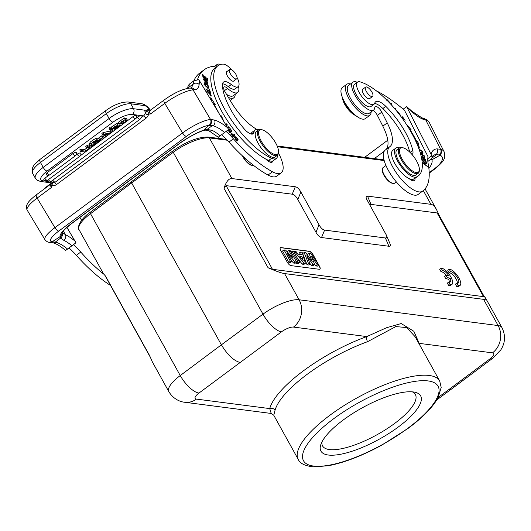 <?xml version="1.0" encoding="UTF-8"?>
<svg xmlns="http://www.w3.org/2000/svg" width="531" height="531" viewBox="0 0 531 531"><rect width="100%" height="100%" fill="white"/><g stroke="black" fill="none" stroke-linecap="round" stroke-linejoin="round"><path stroke-width="0.8" d="M413.291 391.951A56.996 17.842 -29 0 1 415.003 392.256A56.996 17.842 -29 0 1 379.439 439.091A56.996 17.842 -29 0 1 320.87 444.434A56.996 17.842 -29 0 1 360.503 408.804A56.996 17.842 -29 0 1 413.291 391.951M449.226 269.25L450.6 271.726A6.903 2.562 -126.6 0 1 456.68 276.498A6.903 2.562 -126.6 0 1 458.333 283.003A6.903 2.562 -126.6 0 1 456.892 283.076L458.266 285.552A9.863 3.664 53.4 0 0 460.098 285.379A9.863 3.664 53.4 0 0 457.855 276.259A9.863 3.664 53.4 0 0 449.226 269.25L447.759 270.339L449.133 272.815A6.903 2.562 -126.6 0 1 454.463 276.571A6.903 2.562 -126.6 0 1 457.33 283.182M456.892 283.076L455.425 284.165L456.793 286.64A9.863 3.664 53.4 0 0 458.625 286.474L460.098 285.379M318.792 265.015L319.489 266.27A3.943 1.467 53.4 0 1 319.941 269.19A3.943 1.467 53.4 0 1 319.403 269.297L290.908 265.606A3.943 1.467 53.4 0 1 287.191 262.082L280.833 250.619A3.943 1.467 53.4 0 1 280.381 247.692A3.943 1.467 53.4 0 1 280.919 247.585L309.414 251.276A3.943 1.467 53.4 0 1 313.131 254.8L318.534 264.551M226.093 185.631L223.982 188.206C226.266 181.483 228.901 178.27 231.894 178.549L295.309 186.766C297.207 187.071 299.066 188.83 300.885 192.049L319.045 224.812C320.863 228.031 322.722 229.79 324.62 230.096L385.413 237.974C386.907 238.14 387.212 237.158 386.329 235.021L389.827 243.304C390.703 245.441 390.404 246.424 388.911 246.258L321.534 237.53C319.635 237.224 317.777 235.465 315.958 232.246L297.798 199.477C295.979 196.264 294.121 194.499 292.223 194.193L226.093 185.631L272.476 269.303L483.509 296.637L437.132 212.964L371.003 204.402L369.709 204.86M445.94 275.25L447.301 277.706L450.076 278.065A6.903 2.562 -126.6 0 1 450.261 281.961A6.903 2.562 -126.6 0 1 448.821 282.027L450.188 284.503A9.863 3.664 53.4 0 0 452.02 284.337A9.863 3.664 53.4 0 0 449.784 275.211A9.863 3.664 53.4 0 0 441.155 268.201L442.529 270.677A6.903 2.562 -126.6 0 1 448.715 275.609L445.94 275.25L444.474 276.339L445.834 278.795L448.609 279.153A6.903 2.562 -126.6 0 1 449.253 282.14M441.155 268.201L439.681 269.297L441.055 271.772A6.903 2.562 -126.6 0 1 446.193 275.284M448.821 282.027L447.348 283.123L448.722 285.598A9.863 3.664 53.4 0 0 450.553 285.426L452.02 284.337M131.701 181.449L131.655 182.963L90.522 213.688A29.583 9.259 151 0 0 79.086 229.737L103.485 273.757L105.53 276.093L149.623 355.637L152.404 361.996L168.812 391.599A29.583 9.259 -29 0 1 180.241 375.556A19.72 7.474 53.2 0 0 198.952 393.073L281.437 331.875A19.72 7.175 -126.4 0 1 262.984 314.166A29.583 9.259 -29 0 1 299.099 299.783A19.72 17.238 97.4 0 1 293.47 327.083A9.863 3.086 -29 0 0 281.437 331.875M423.068 118.234L425.796 120.066A4.142 3.491 -75.5 0 0 423.745 118.347L427.349 120.099L429.287 122.475A23.862 9.259 153.1 0 0 425.796 120.066L440.597 149.271A4.142 3.511 103.7 0 1 439.237 154.992L439.94 155.231L431.922 159.771L431.364 158.504L436.628 154.614L439.237 154.992M436.621 154.601L435.984 154.607C437.736 153.008 438.062 151.089 436.967 148.866L440.909 149.35C441.911 151.614 441.586 153.565 439.92 155.198M431.942 159.619L429.732 160.083M342.475 97.651A12.625 4.686 53.4 0 0 347.121 108.078A12.625 4.686 53.4 0 0 355.75 115.546M343.046 98.992A13.806 5.124 53.4 0 0 354.635 114.61M346.716 84.31L342.309 87.582A19.328 7.175 53.4 0 0 345.727 103.963A19.328 7.175 53.4 0 0 361.877 118.99A19.328 7.175 53.4 0 0 365.341 118.625L369.755 115.353A19.328 7.175 -126.6 0 1 366.29 115.718A19.328 7.175 -126.6 0 1 348.927 98.627A19.328 7.175 -126.6 0 1 346.716 84.31A19.328 7.175 -126.6 0 1 350.433 84.011M371.116 111.888A19.328 7.175 -126.6 0 1 369.755 115.353M386.946 100.213L387.278 100.399M387.305 100.578L387.55 100.2L390.331 103.067L387.046 99.562L386.754 100.027M395.741 148.182L392.801 150.366A17.749 6.591 53.4 0 0 395.183 164.152A17.749 6.591 53.4 0 0 409.096 178.595A9.863 3.664 53.4 0 0 414.372 180.487A9.863 3.664 53.4 0 0 415.056 178.31A57.985 21.532 53.4 0 0 415.302 178.137L418.242 175.953A57.985 21.532 -126.6 0 1 416.297 177.022A17.749 6.591 -126.6 0 1 400.487 165.632A17.749 6.591 -126.6 0 1 395.741 148.182A17.749 6.591 -126.6 0 1 399.339 147.97M410.012 178.98A9.863 3.664 -126.6 0 1 410.178 179.438M372.516 96.476A5.821 2.164 -126.6 0 1 367.319 92.958A5.821 2.164 -126.6 0 1 365.653 87.084A5.821 2.164 -126.6 0 1 370.857 90.469A5.821 2.164 -126.6 0 1 372.583 96.43A5.821 2.164 -126.6 0 1 372.516 96.476M369.968 98.374A5.914 2.197 -126.6 0 1 369.702 98.693A5.914 2.197 -126.6 0 1 363.33 93.569A5.914 2.197 -126.6 0 1 362.653 89.188A5.914 2.197 -126.6 0 1 363.031 89.029M411.996 154.488A11.835 4.394 53.4 0 0 412.175 154.375A11.835 4.394 53.4 0 0 412.779 150.406A44.969 16.7 53.4 0 0 385.798 106.353A15.777 5.861 53.4 0 0 375.656 101.766A15.777 5.861 53.4 0 0 374.76 103.107A13.806 5.124 -126.6 0 1 373.97 104.288A13.806 5.124 -126.6 0 1 361.624 96.257A13.806 5.124 -126.6 0 1 357.516 82.113A13.806 5.124 -126.6 0 1 360.137 81.887A57.985 21.532 -126.6 0 1 408.273 127.301A57.985 21.532 -126.6 0 1 418.242 175.953M409.096 178.595A17.749 6.591 53.4 0 0 413.357 179.206A57.985 21.532 53.4 0 0 415.056 178.31M232.956 136.102A15.067 5.595 -126.6 0 1 231.708 134.489L231.655 133.6L233.587 135.385L232.697 136.288M233.779 135.159L234.085 135.551L233.043 136.719M233.799 135.146L231.211 133.009L231.43 134.628A29.198 10.846 53.4 0 0 233.189 136.898L234.967 134.894L234.523 134.33L233.547 135.332M234.967 134.894L234.085 135.551M261.929 142.308A14.987 5.569 53.4 0 0 272.396 153.459A14.987 5.569 53.4 0 0 278.496 151.866A14.987 5.569 53.4 0 0 275.742 143.091A14.987 5.569 53.4 0 0 262.122 129.796A14.987 5.569 53.4 0 0 261.929 142.308M262.122 129.796L261.199 129.584A15.777 5.861 53.4 0 0 258.531 129.922A15.777 5.861 53.4 0 0 260.329 141.611A15.777 5.861 53.4 0 0 277.335 155.264A15.777 5.861 53.4 0 0 278.43 152.809L278.496 151.866M258.531 129.922L256.327 131.562A15.777 5.861 53.4 0 0 258.126 143.244A15.777 5.861 53.4 0 0 275.124 156.904L277.335 155.264M230.394 73.789A5.821 2.164 -126.6 0 1 229.731 69.481A5.821 2.164 -126.6 0 1 234.934 72.866A5.821 2.164 -126.6 0 1 236.667 78.827A5.821 2.164 -126.6 0 1 230.394 73.789M234.045 80.772A5.914 2.197 -126.6 0 1 233.786 81.084A5.914 2.197 -126.6 0 1 227.407 75.966A5.914 2.197 -126.6 0 1 226.73 71.585A5.914 2.197 -126.6 0 1 227.115 71.426M237.065 77.48A13.806 5.124 -126.6 0 1 238.1 86.686A13.806 5.124 -126.6 0 1 231.304 84.529A15.777 5.861 53.4 0 0 223.538 82.059A15.777 5.861 53.4 0 0 222.429 85.192A44.969 16.7 53.4 0 0 243.888 128.529A11.835 4.394 53.4 0 0 253.174 133.785A11.835 4.394 53.4 0 0 253.964 132.259A17.749 6.591 -126.6 0 1 255.152 129.976A17.749 6.591 -126.6 0 1 258.77 129.77M277.554 155.079A17.749 6.591 -126.6 0 1 276.306 158.484A17.749 6.591 -126.6 0 1 271.613 158.278A57.985 21.532 -126.6 0 1 225.848 111.225A57.985 21.532 -126.6 0 1 217.829 65.817A57.985 21.532 -126.6 0 1 222.841 64.105A13.806 5.124 -126.6 0 1 231.728 69.78M222.535 83.785A15.777 5.861 -126.6 0 1 228.363 86.712A13.806 5.124 53.4 0 0 235.16 88.869L238.1 86.686M217.829 65.817L214.889 68.001A57.985 21.532 53.4 0 0 221.699 111.284A57.985 21.532 53.4 0 0 265.653 158.961A57.985 21.532 53.4 0 0 268.673 160.462A17.749 6.591 53.4 0 0 272.868 160.953A17.749 6.591 53.4 0 0 273.359 160.667L276.306 158.484M255.152 129.976L252.205 132.159A17.749 6.591 53.4 0 0 251.103 134.018M210.561 95.573L210.661 95.992M207.508 91.179L206.944 91.219L211.404 95.965L209.314 92.567A2.509 0.929 -126.6 0 1 210.303 93.476L210.893 95.328L207.422 91.876L207.867 91.85L207.508 91.179L206.791 91.717M206.858 78.668L207.316 78.322L206.765 77.858L206.745 80.36M207.03 80.148L205.145 79.013M205.424 78.807L205.185 76.743L204.727 77.081M205.185 76.743L204.634 76.278L204.594 78.555M204.873 78.342L203.154 77.34M203.433 77.134L203.181 74.931L202.716 75.269M203.181 74.931L202.623 74.466L202.935 77.161L207.641 81.11L207.316 78.322M205.265 81.097L205.61 81.343M207.123 83.566L207.209 83.911M205.291 81.641A1.102 0.405 53.4 0 0 205.165 81.674A1.102 0.405 53.4 0 0 205.099 81.781L205.032 82.139M205.982 81.124A1.102 0.405 -126.6 0 1 206.048 81.017A1.102 0.405 -126.6 0 1 206.712 81.303A1.102 0.405 -126.6 0 1 207.362 82.265A1.759 0.65 -126.6 0 1 207.442 83.327A1.759 0.65 -126.6 0 1 206.685 83.135L206.825 83.659A2.715 1.009 53.4 0 0 207.621 84.084L205.484 80.32L205.119 81.608L203.884 79.511L204.541 79.723L204.402 79.179L203.997 79.477M204.402 79.179L203.4 78.86L205.689 82.272L205.982 81.13L205.099 81.787M209.201 89.726L209.539 89.474L209.022 89.155L209.725 91.352L209.373 91.611M209.725 91.352L205.822 88.969L206.008 89.56L210.429 92.261L209.539 89.474M205.497 85.624L204.873 83.646L207.714 85.458L208.371 87.496L205.258 85.803M204.223 83.646L204.627 83.825M208.066 87.721L208.152 88.133M208.291 88.179C209.599 87.111 208.484 85.372 204.953 82.949C203.625 84.024 204.74 85.763 208.291 88.179L208.862 88.133M204.209 83.493L204.953 82.949L204.389 82.989M230.706 131.197L231.124 131.768L229.896 132.697M227.952 130.075L229.903 132.704L232.007 131.117L229.591 127.865L231.33 130.726L229.472 132.126M230.613 131.263L228.821 128.854L230.368 131.449M229.724 131.94L228.191 129.876M232.007 131.117L231.124 131.768M212.393 102.217L214.033 104.786M213.966 104.839L215.38 104.853L210.787 97.658L211.418 100.591M223.664 120.968L221.381 115.864L220.836 116.269M221.381 115.864L220.611 115.884M218.394 112.2A66.468 24.685 -126.6 0 1 214.365 104.547M227.6 127.52L228.164 127.759M225.775 124.48L226.113 124.825M227.899 127.38L228.781 126.723L227.487 127.327M226.969 126.471L227.155 124.393L226.584 124.818M227.155 124.393L226.73 123.789L225.848 124.446M226.73 123.789L225.662 124.287M226.014 124.871L226.604 124.599L226.505 125.694M227.839 127.911L229.18 127.287L228.781 126.723M236.335 140.602L236.7 140.337C234.802 138.691 234.529 137.529 235.883 136.852C237.808 138.538 238.08 139.699 236.7 140.337L237.251 140.27L237.178 140.981M234.463 137.582L235.883 136.852M234.549 136.859L235.14 137.078M238.127 139.68L234.894 136.348L234.476 137.516L237.709 140.841L238.127 139.68L237.244 140.337M210.615 66.853A19.328 7.175 -126.6 0 1 210.8 66.707A19.328 7.175 -126.6 0 1 214.199 66.322M235.193 94.286A19.328 7.175 -126.6 0 1 233.832 97.75A19.328 7.175 -126.6 0 1 228.33 97.339M197.479 79.63A118.333 43.947 -126.6 0 1 204.15 69.8A118.333 43.947 -126.6 0 1 214.166 66.322A19.72 7.321 53.4 0 0 215.832 65.744A19.72 7.321 53.4 0 0 216.442 65.121A17.357 6.445 -126.6 0 1 216.973 64.576A17.357 6.445 -126.6 0 1 220.723 64.443M204.15 69.8L199.736 73.072A118.333 43.947 53.4 0 0 193.848 80.812M238.472 86.327A17.357 6.445 -126.6 0 1 237.656 92.454A17.357 6.445 -126.6 0 1 227.54 88.392A5.914 2.197 53.4 0 0 224.089 87.004A5.914 2.197 53.4 0 0 225.011 91.817L231.556 102.715A35.497 13.182 53.4 0 0 256.938 129.445M226.525 94.339A17.357 6.445 53.4 0 0 233.248 95.726L237.656 92.454M221.752 134.788A39.447 14.649 -126.6 0 1 228.994 142.069A90.721 33.692 53.4 0 0 268.042 175.044A27.612 10.255 53.4 0 0 276.804 176.093L281.211 172.821A27.612 10.255 -126.6 0 1 272.456 171.772A90.721 33.692 -126.6 0 1 233.401 138.797A39.447 14.649 53.4 0 0 226.146 131.502M278.417 153.014A27.612 10.255 -126.6 0 1 281.211 172.821M267.644 159.984A9.863 3.664 -126.6 0 1 268.036 161.032M187.655 88.312L188.034 85.936L189.308 84.177L193.722 80.904L198.554 79.67L199.629 80.984L228.622 129.511L218.274 137.184M207.05 129.451L211.995 130.294A4.142 3.133 115.9 0 1 208.915 130.792M102.437 137.449L99.609 139.547L100.253 139.633L103.08 137.536L102.437 137.449L101.567 135.883L98.739 137.974L99.609 139.547M101.567 135.883L102.204 135.963L103.08 137.536M125.07 119.621L125.88 121.081A3.093 0.969 151 0 0 125.947 120.557A3.093 0.969 151 0 0 125.774 120.404L127.214 119.807L123.238 123.497L119.156 123.935L125.223 119.482L120.358 123.126L123.876 122.688L123 121.114L121.227 121.791M125.774 120.404L124.904 118.831L126.166 118.041L127.042 119.614M125.223 119.482L124.347 117.909L118.287 122.362L119.156 123.935M127.214 119.807L126.166 118.041M123.876 122.688A2.841 0.889 151 0 0 125.88 121.081M124.214 120.325A2.841 0.889 -29 0 1 123 121.114M93.489 142.441L93.901 143.191L95.514 141.996A3.963 1.241 151 0 0 96.244 141.392L95.985 140.921M96.237 141.392L96.396 141.027M96.217 141.419C96.927 140.27 95.753 140.808 92.699 143.031L93.901 143.191M98.394 140.974L98.593 141.339A1.533 0.478 151 0 0 98.627 141.087A1.533 0.478 151 0 0 97.75 141.093M97.75 141.1L94.531 143.27L95.919 143.45A55.828 17.477 151 0 0 98.182 141.757L97.804 141.08M95.441 142.593L95.919 143.45M98.175 141.757A1.951 0.611 151 0 0 98.593 141.339M93.449 141.923C96.423 139.945 97.717 139.593 97.346 140.861A2.423 0.757 -29 0 1 99.941 140.277A2.423 0.757 -29 0 1 99.954 140.303L99.085 138.73A2.423 0.757 151 0 0 99.071 138.704A2.423 0.757 151 0 0 96.861 139.069M99.947 140.29L98.208 142.301L95.301 144.459L90.814 143.881L93.522 141.87L92.653 140.297L89.945 142.308L90.814 143.881M96.476 139.281C96.848 138.033 95.58 138.372 92.653 140.297M96.662 138.704L97.531 140.277L97.346 140.848M113.461 127.971L120.325 125.163L115.293 129.066A3.352 1.049 -29 0 1 114.019 129.252L119.11 125.88L117.968 126.126A16.534 5.177 151 0 0 115.871 127.407A6.618 2.071 -29 0 1 114.55 128.17L112.22 128.648L111.351 127.075L117.079 123.345L117.948 124.918L116.939 125.708C114.776 126.418 113.641 127.188 113.534 128.017L113.455 127.878M118.871 123.418L117.384 123.896M113.647 128.595L114.019 129.252M115.008 128.469L114.776 128.051M112.22 128.648L117.948 124.918M110.74 129.026L109.871 129.677L112.419 131.827L113.295 131.17L110.74 129.026L109.871 127.46L108.994 128.104L109.871 129.677M109.871 127.46L112.426 129.597L113.295 131.17M94.717 144.386L94.916 144.744L93.635 145.693L91.159 146.483L91.073 147.598L89.812 148.534L89.075 147.206M94.916 144.744L91.232 145.972L91.511 144.412L90.257 145.341L90.137 146.158L89.261 144.585A18.545 5.808 151 0 0 89.241 144.797A67.006 20.968 151 0 0 87.097 145.467L87.973 147.041A67.006 20.968 -29 0 1 90.111 146.37A18.545 5.808 -29 0 1 90.137 146.158M87.973 147.041L86.672 148.003L90.031 146.888L89.812 148.534M87.097 145.467L85.796 146.43L86.672 148.003M90.111 146.37L89.241 144.797M89.261 144.585L89.387 143.768L90.257 145.341M91.511 144.412L91.239 143.934M89.387 143.768L90.356 143.051M89.022 148.567L85.564 151.136L81.714 150.638L80.606 151.454L85.093 152.032L89.653 148.647L89.022 148.567L88.392 147.432M81.714 150.638L80.838 149.065L79.736 149.881L80.606 151.454M80.838 149.065L84.694 149.563L85.564 151.136M86.892 147.93L84.694 149.563M88.889 147.266L89.653 148.647M51.792 180.912A2.555 0.803 151 0 0 51.706 181.429A2.562 2.562 0 0 0 55.37 182.067A2.562 0.949 53.4 0 1 52.795 180.168M136.361 117.935L137.41 117.159A2.555 0.803 151 0 1 140.888 116.097A2.562 2.562 0 0 1 140.078 119.216A2.562 0.949 -126.6 0 1 137.41 117.159M47.425 180.341A2.555 0.803 151 0 0 47.339 180.859L48.228 180.978M80.52 155.563L133.042 116.594A2.555 0.803 151 0 1 136.513 115.532A2.562 2.562 0 0 1 135.71 118.645A2.562 0.949 -126.6 0 1 133.042 116.594M48.806 175.283L44.836 178.23A2.555 0.803 151 0 0 43.841 179.651A2.562 2.562 0 0 0 47.505 180.288L79.869 156.273A2.562 0.949 -126.6 0 1 77.201 154.216L76.152 154.999M79.869 156.273A2.562 2.562 0 0 0 80.672 153.154A2.555 0.803 151 0 0 77.201 154.216M47.007 172.807A2.562 0.949 53.4 0 0 49.675 174.865L75.495 155.709A2.562 2.562 0 0 0 76.305 152.589A2.555 0.803 151 0 0 72.827 153.651L47.007 172.807A2.555 0.803 151 0 0 46.011 174.228M104.381 135.033L104.853 135.71L106.97 134.137A87.96 27.532 -29 0 1 104.049 134.701A11.416 3.571 -29 0 1 104.381 135.033L104.182 134.675M104.268 134.662L104.853 135.71M105.105 136.036L107.912 133.945L110.056 133.513L111.304 132.584L103.877 134.19L102.755 135.02L104.474 137.648L105.656 136.779L105.105 136.036M103.877 134.19L103.007 132.617L101.886 133.447L102.755 135.02M103.007 132.617L110.435 131.011L111.304 132.584M105.198 135.963L105.656 136.779M203.167 130.566C195.335 133.473 187.33 137.881 179.153 143.801A4.142 1.54 -126.6 0 1 178.761 143.928A27.612 6.505 149 0 1 203.592 130.208L203.074 130.599M65.685 250.566C60.766 246.391 56.625 243.822 53.266 242.866L56.107 242.282L52.204 241.758L59.963 236.753L60.574 238.1C62.499 236.454 62.95 234.47 61.941 232.153M50.113 242.395L52.184 241.731A19.72 4.646 -31 0 1 58.802 231.058L186.454 136.348A19.72 4.646 -31 0 1 209.134 125.283M55.357 242.076L60.567 238.107M59.937 236.892L61.775 234.815L62.041 233.036M60.554 238.14L63.753 240.284A4.142 3.133 115.9 0 0 65.552 234.755L61.948 232.16M79.842 217.491A35.497 13.182 53.4 0 0 81.648 220.259M69.103 248.05A39.447 14.649 -126.6 0 1 76.345 255.331A90.721 33.692 53.4 0 0 110.514 285.439M103.737 274.149A90.721 33.692 -126.6 0 1 80.752 252.059A39.447 14.649 53.4 0 0 73.497 244.764M51.255 183.241L47.086 186.335A118.333 43.947 53.4 0 0 44.385 188.857M48.799 185.578A118.333 43.947 -126.6 0 1 51.255 183.248M66.926 227.427L75.973 242.773L65.625 250.446M190.437 88.06L189.886 88.073A4.142 3.717 88.7 0 1 193.072 89.925L210.581 119.521C211.398 121.758 210.907 123.69 209.101 125.303L203.585 130.195M209.121 125.329L212.4 125.575L207.03 129.438L203.891 130.082M191.147 88.007A4.142 3.777 81.2 0 1 194.811 89.819L193.596 89.898L190.569 88.113M50.963 182.817L51.68 183.082C53.073 183.62 53.273 184.449 52.27 185.584L51.056 184.834L51.401 187.496L52.27 185.584A6.916 6.213 -91.3 0 0 56.625 184.516L54.135 182.246M51.241 183.003L50.75 184.131L36.486 194.711A4.142 1.54 53.4 0 0 37.137 198.083L54.912 227.653A4.142 1.54 53.4 0 0 58.802 231.058M51.215 183.706L51.056 184.834M53.618 182.558L51.779 182.916M51.673 183.095L51.076 182.83M145.985 118.101L143.609 115.864M112.984 122.196A4.142 1.54 -126.6 0 1 109.081 118.499A19.919 6.233 -29 0 1 133.533 108.722L144.439 110.136L145.806 113.289L146.231 111.284L144.439 110.136C145.6 112.426 145.308 114.351 143.549 115.904L132.352 114.457A15.777 4.938 -29 0 0 112.984 122.196L47.1 171.082A15.777 4.938 -29 0 0 42.938 180.799A4.142 3.617 97.4 0 1 40.495 181.463L51.567 182.896M150.432 110.169L149.749 109.744A2.37 2.124 -91.3 0 0 150.233 110.315M149.881 109.778A2.37 2.17 -87.2 0 0 150.293 110.275M148.886 112.253L148.594 114.119L150.519 113.953L148.886 112.253L146.237 111.291M145.799 113.289C146.264 114.504 147.193 114.782 148.594 114.119M190.543 88.053L191.399 87.914L193.291 83.991L188.877 87.276L188.751 88.153M224.719 132.591A35.305 13.109 53.4 0 0 213.163 125.747L212.393 125.562M213.163 125.747C214.942 124.154 215.407 122.263 214.564 120.059L210.86 119.515A4.142 3.71 89.9 0 1 209.798 125.276M265.653 158.961A9.863 3.664 53.4 0 0 272.237 162.074A9.863 3.664 53.4 0 0 272.868 160.953M253.466 165.34A9.677 3.591 -126.6 0 1 252.072 165.406A9.677 3.591 -126.6 0 1 243.278 156.824A9.677 3.591 -126.6 0 1 243.118 156.519M242.475 155.922A9.073 3.372 53.4 0 0 251.362 165.241L252.072 165.406M293.072 258.152L288.864 250.552L290.284 250.738L296.577 262.095L295.07 261.896L287.47 253.699L291.784 261.471L290.364 261.285L284.072 249.935L285.625 250.134L293.072 258.152M288.864 250.552L287.331 251.588L287.855 252.537M284.072 249.935L282.538 250.964L288.891 262.433L290.364 261.285M291.784 261.471L290.377 262.626L288.891 262.433M295.07 261.896L293.616 263.044L291.22 260.462M296.577 262.095L295.17 263.243L293.616 263.044M298.183 262.301L291.884 250.944L293.417 251.143L299.71 262.5L298.183 262.301L296.71 263.442L296.152 262.44M291.884 250.944L290.802 251.674M299.71 262.5L298.309 263.655L296.71 263.442M301.854 256.34L299.59 256.048L303.208 260.655L301.854 256.34L300.586 257.316M305.378 263.237L303.732 263.018L294.3 251.263L295.966 251.475L298.103 254.17L301.309 254.588L300.519 252.066L302.139 252.278L305.378 263.237L303.964 264.385L302.272 264.166L303.732 263.018M300.519 252.066L298.993 253.095L299.384 254.336M294.3 251.263L293.703 251.654M296.968 257.548L302.272 264.166M312.221 261.664L308.989 253.161L310.675 253.38L318.839 264.976L317.272 264.777L311.604 256.592L314.578 264.425L312.732 264.186L306.792 255.836L310.077 263.841L308.538 263.641L304.15 252.537L305.796 252.749L312.221 261.664M308.989 253.161L307.462 254.19L308.159 256.035M304.15 252.537L302.624 253.566L307.057 264.783L308.538 263.641M310.077 263.841L308.664 264.996L307.057 264.783M312.732 264.186L311.266 265.327L309.898 263.409M314.578 264.425L313.164 265.58L311.266 265.327M317.272 264.777L315.806 265.918L314.345 263.814M318.839 264.976L317.438 266.131L315.806 265.918M280.315 247.758A3.943 1.467 -126.6 0 1 280.773 247.692L309.268 251.389A3.943 1.467 -126.6 0 1 312.985 254.907L317.558 263.164M318.653 265.128L319.343 266.376A3.943 1.467 -126.6 0 1 319.861 269.237M386.329 235.021L366.589 199.065C365.713 196.935 366.018 195.952 367.505 196.118L430.92 204.329L423.307 190.596M272.476 269.303L268.075 267.75C275.994 271.195 281.49 273.14 284.57 273.571L483.588 299.351C485.507 299.59 486.15 299.139 485.526 297.984L483.9 296.052M437.132 212.964L438.646 214.411L484.026 296.271L483.509 296.637M439.004 215.048L436.608 209.745C434.75 206.406 432.851 204.601 430.92 204.329M401.609 158.132A14.987 5.569 53.4 0 0 412.468 170.942A14.987 5.569 53.4 0 0 419.377 169.854A14.987 5.569 53.4 0 0 413.875 156.831A14.987 5.569 53.4 0 0 403.009 147.791A14.987 5.569 53.4 0 0 401.609 158.132M403.009 147.791L402.08 147.578A15.777 5.861 53.4 0 0 399.412 147.917A15.777 5.861 53.4 0 0 400.613 158.464A15.777 5.861 53.4 0 0 401.217 159.599A15.777 5.861 53.4 0 0 418.216 173.259A15.777 5.861 53.4 0 0 419.317 170.803L419.377 169.854M399.412 147.917L397.062 149.662A15.777 5.861 53.4 0 0 398.861 161.344A15.777 5.861 53.4 0 0 415.866 175.004L418.216 173.259M396.318 181.907L394.593 183.188A9.677 3.591 -126.6 0 1 392.953 183.394L392.017 183.182A8.874 3.299 -126.6 0 1 383.953 175.31A8.874 3.299 -126.6 0 1 383.614 174.666A8.874 3.299 -126.6 0 1 382.32 170.112L382.386 169.15A9.677 3.591 -126.6 0 1 383.057 167.643L385.957 165.493M392.953 183.394A9.677 3.591 -126.6 0 1 384.165 174.812A9.677 3.591 -126.6 0 1 382.386 169.15M357.516 82.113L354.575 84.296A13.806 5.124 53.4 0 0 358.684 98.434A13.806 5.124 53.4 0 0 371.03 106.472L373.97 104.288M374.614 103.485A15.777 5.861 -126.6 0 1 382.858 108.536A44.969 16.7 -126.6 0 1 409.72 152.092M399.425 114.497L398.927 113.143L401.051 116.077L398.456 112.545L398.343 113.103M391.44 104.932L391.924 103.751L391.042 104.401M391.924 103.751L391.407 103.167L390.922 104.361M394.447 108.251L395.097 108.211L396.956 111.364M397.473 112.008L397.54 111.337L393.869 107.674M425.762 163.249L422.636 162.659L422.762 163.176L427.342 166.442L423.632 163.395L426.751 163.979L422.045 160.203L425.762 163.249L425.172 163.687M426.625 163.468L426.101 163.86M421.733 159.114L422.437 160.037L421.481 157.78M421.714 157.607L423.24 158.583L423.891 160.774L424.415 161.112L423.765 158.922L423.413 159.181M423.765 158.922L425.132 159.798L425.829 162.134L426.353 162.473L425.504 159.619L425.158 159.877M425.504 159.619L421.295 156.917M402.067 118.035L402.737 117.63L405.08 120.345L402.538 116.82L401.655 117.47M402.538 116.82L401.595 117.391M417.499 145.155L419.417 148.076L417.87 141.717L416.988 142.374L417.764 145.567M416.988 142.374L416.218 142.175M409.839 129.903L411.06 129.637L406.115 123.909M417.87 141.717L416.716 141.425L416.092 141.89M416.716 141.425A68.439 25.415 53.4 0 0 410.118 129.717M421.926 155.205L422.258 154.959L423.804 155.842A15.067 5.595 -126.6 0 1 424.309 157.349L423.373 158.205M424.309 157.349C423.665 157.787 422.981 156.99 422.258 154.959M420.565 153.997L421.747 154.667C423.147 157.753 424.183 158.769 424.84 157.707M424.773 158.185L424.846 157.747L423.97 158.404M424.86 157.753A30.34 11.264 53.4 0 0 424.13 155.59L420.413 153.479M423.798 155.835L424.13 155.59M419.298 149.934L421.78 151.222L422.576 153.253L419.955 151.932M422.245 153.499L422.337 153.89M419.092 149.297L419.092 149.297C422.344 150.85 423.559 152.397 422.729 153.944L423.054 153.851M420.14 152.55L422.729 153.944M352.896 82.186L348.482 85.458A17.357 6.445 53.4 0 0 353.646 103.233A17.357 6.445 53.4 0 0 369.164 113.335L373.578 110.056A17.357 6.445 -126.6 0 1 358.06 99.961A17.357 6.445 -126.6 0 1 352.896 82.186A17.357 6.445 -126.6 0 1 357.277 82.292M376.18 90.708A118.333 43.947 -126.6 0 1 404.456 110.209L428.026 156.698A39.447 14.649 53.4 0 0 428.205 164.026A90.721 33.692 -126.6 0 1 422.835 190.961A90.721 33.692 -126.6 0 1 422.497 191.206A27.612 10.255 -126.6 0 1 397.812 174.925A27.612 10.255 -126.6 0 1 389.694 146.782A27.612 10.255 -126.6 0 1 389.8 146.709A35.497 13.182 53.4 0 0 389.933 146.609A35.497 13.182 53.4 0 0 387.238 122.88L381.789 112.127A5.914 2.197 53.4 0 0 375.185 106.578A5.914 2.197 53.4 0 0 374.78 107.461A17.357 6.445 -126.6 0 1 373.578 110.056M373.147 110.382A5.914 2.197 -126.6 0 1 377.375 115.4L382.824 126.152A35.497 13.182 -126.6 0 1 385.692 149.749M385.387 149.981A27.612 10.255 53.4 0 0 385.28 150.054A27.612 10.255 53.4 0 0 393.398 178.204A27.612 10.255 53.4 0 0 418.083 194.479A90.721 33.692 53.4 0 0 418.428 194.233L422.835 190.961M406.66 106.671L431.112 154.408L431.657 155.809L427.78 158.683M403.202 109.147L406.613 106.618M427.847 161.484L431.603 158.517L432.108 157.388L431.657 155.809M90.575 212.168A1.971 0.75 53.2 0 0 90.303 212.221A1.971 0.75 53.2 0 0 90.522 213.688L180.241 375.556L221.381 344.831C227.46 354.834 233.653 360.708 239.959 362.441M226.564 139.441L208.159 137.058A1.971 1.726 97.4 0 1 209.373 137.921A29.583 9.259 151 0 0 173.259 152.297L262.984 314.166L221.381 344.831L131.655 182.963L173.259 152.297A1.971 0.717 -126.4 0 1 173.026 150.844L90.303 212.221C78.243 220.518 77.247 229.339 79.086 229.737M321.959 441.925A53.054 16.607 151 0 0 322.569 445.934A53.054 16.607 151 0 0 377.023 434.736A53.054 16.607 151 0 0 415.375 394.493A53.054 16.607 151 0 0 412.295 391.851M273.764 415.242L298.249 459.415A80.865 25.309 -29 0 1 297.732 451.31A80.865 25.309 -29 0 1 352.923 400.215A80.865 25.309 -29 0 1 429.267 375.477A80.865 25.309 -29 0 1 439.695 381.006L415.169 336.76L406.693 327.594L395.854 326.565L367.571 341.685A3.943 1.706 70.1 0 1 366.795 336.574A84.807 26.543 151 0 0 269.735 408.591A3.943 3.584 -164.9 0 1 275.025 410.35L273.764 415.242L271.215 413.463L269.735 408.591L196.41 399.1A19.72 17.238 97.4 0 1 184.722 402.266M419.059 343.769A84.807 26.543 151 0 0 419.171 343.358A3.943 3.584 15.1 0 0 418.899 343.491M284.57 273.571L299.099 299.783L498.118 325.563A19.72 17.238 -82.6 0 1 492.496 352.856L419.171 343.358L413.881 331.304L401.19 323.552L386.502 327.753L366.795 336.574L293.47 327.083M451.609 388.971L448.947 389.508L438.234 397.407M447.301 277.706L445.834 278.795M450.076 278.065L448.609 279.153M450.188 284.503L448.722 285.598M442.529 270.677L441.055 271.772M450.6 271.726L449.133 272.815M458.266 285.552L456.793 286.64M407.237 428.729A76.915 24.074 -29 0 1 302.564 457.676A76.915 24.074 -29 0 1 402.571 384.059A76.915 24.074 -29 0 1 407.237 428.729M423.632 119.448A4.142 3.385 -71 0 0 421.88 117.822L411.93 111.251A4.142 1.832 132.1 0 1 412.242 112.034C416.404 115.771 420.2 118.247 423.632 119.448L425.132 119.887M412.779 150.406L410.058 152.417M413.357 179.206L416.297 177.022M228.363 86.712L231.304 84.529M271.613 158.278L268.673 160.462M251.488 134.097L253.964 132.259M216.442 65.121L215.062 66.143M227.54 88.392L224.414 90.708M272.456 171.772L268.042 175.044M233.401 138.797L228.994 142.069M207.037 129.458L205.543 130.108M95.514 141.996L95.115 141.286M114.723 126.63L115.114 127.334M48.427 179.597A2.562 0.949 53.4 0 0 51.003 181.496L135.71 118.645M44.836 178.23A2.562 0.949 53.4 0 0 47.505 180.288M75.495 155.709A2.562 0.949 -126.6 0 1 72.827 153.651M179.153 143.801L72.097 223.239A4.142 1.54 53.4 0 1 71.698 223.359L178.761 143.928M50.1 242.475L50.704 242.481A4.142 3.71 -90.1 0 0 52.788 241.771M80.752 252.059L76.345 255.331M63.348 231.085L65.552 234.755A39.447 14.649 53.4 0 1 75.296 241.353M72.07 245.846A35.305 13.109 53.4 0 0 63.753 240.284M56.107 242.282A35.305 13.109 -126.6 0 1 67.656 249.125M71.698 223.359A27.612 6.505 149 0 0 59.976 236.773M193.603 89.912L193.072 89.925A23.862 5.622 149 0 0 164.783 103.372A4.142 1.54 -126.6 0 1 164.139 100.001C173.929 92.958 182.511 88.982 189.886 88.073M186.454 136.348A4.142 1.54 -126.6 0 1 182.558 132.942L164.783 103.372L150.519 113.953A4.142 1.54 53.4 0 1 149.875 110.587L164.139 100.001M50.027 242.448C48.122 242.401 46.429 241.486 44.949 239.7A23.862 5.622 -31 0 1 54.912 227.653L182.558 132.942A23.862 5.622 -31 0 1 210.575 119.502M50.75 184.131A4.142 1.54 -126.6 0 0 51.401 187.496L37.137 198.083A23.862 5.622 149 0 0 27.174 210.13L44.949 239.7M40.004 159.4A4.142 1.54 53.4 0 0 40.475 162.466A19.919 6.233 151 0 0 32.643 173.371L32.716 167.232L34.216 164.836L40.004 159.4L105.888 110.514A4.142 1.54 -126.6 0 0 106.359 113.588L40.475 162.466L43.197 167.384A4.142 1.54 53.4 0 0 47.1 171.082M42.938 180.799L47.863 181.436M50.525 181.781L52.23 182M40.495 181.463L37.11 180.215L35.371 178.283A19.919 6.233 -29 0 1 43.197 167.384L109.081 118.499L106.359 113.588A19.919 6.233 151 0 1 130.805 103.804L144.359 105.563A4.142 3.617 -82.6 0 0 141.804 103.744L128.25 101.992A4.142 3.617 97.4 0 1 130.805 103.804L133.533 108.722A4.142 3.617 97.4 0 1 132.352 114.457M141.04 117.769L143.569 115.891M148.594 114.112A6.916 6.213 -91.3 0 1 146.038 118.174L56.625 184.509M144.359 105.563A7.494 2.781 -126.6 0 1 149.749 109.744L147.319 109.798A2.37 2.124 -91.3 0 0 149.138 110.86L149.875 110.587M147.319 109.798A6.511 2.416 53.4 0 0 146.244 111.291M194.811 89.819C197.346 89.387 198.786 87.595 199.132 84.436A4.142 3.558 -174.3 0 0 193.291 83.991A122.475 45.487 -126.6 0 1 193.722 80.904M187.967 88.259A4.142 3.558 5.7 0 1 188.877 87.276A122.475 45.487 53.4 0 1 189.308 84.177M227.945 128.09A39.447 14.649 53.4 0 0 214.564 120.059M199.132 84.436A118.333 43.947 -126.6 0 1 199.629 80.984M211.995 130.294A35.305 13.109 -126.6 0 1 220.305 135.863M371.003 204.402L367.505 196.118M385.413 237.974L388.911 246.258M321.534 237.53L324.62 230.096M319.045 224.812L315.958 232.246M297.798 199.477L300.885 192.049M295.309 186.766L292.223 194.193M268.075 267.75L223.982 188.206M384.192 160.561L277.461 146.742M227.328 140.244L209.373 137.921L231.894 178.549M382.858 108.536L385.798 106.353M397.54 111.337L397.161 111.623M381.789 112.127L377.375 115.4M382.824 126.152L387.238 122.88M418.083 194.479L422.497 191.206M407.542 107.912A118.333 43.947 -126.6 0 1 412.242 112.034M435.984 154.607A35.305 13.109 53.4 0 0 433.004 155.643L432.068 157.607M436.967 148.866A39.447 14.649 53.4 0 0 431.112 154.408M428.869 168.413A27.612 10.713 153.1 0 0 431.929 159.785M429.201 172.641L434.77 168.513A19.72 7.653 -26.9 0 0 439.96 155.178M429.214 173.106L435.513 168.433A4.142 1.54 -126.6 0 1 434.77 168.513M440.896 149.337A23.862 9.259 -26.9 0 1 444.075 151.66L429.287 122.475M384.212 151.262L374.348 158.583M196.41 399.1A9.863 3.086 -29 0 1 198.952 393.073M451.635 388.951L492.675 358.299L500.866 349.81C505.326 342.721 505.685 335.313 501.934 327.587A29.583 9.259 -29 0 0 498.118 325.563L483.588 299.351M492.496 352.856A9.863 3.086 -29 0 1 489.954 358.883L448.947 389.508M492.768 358.226A19.72 7.474 -126.8 0 1 489.954 358.883M367.571 341.685A80.865 25.309 151 0 0 275.025 410.35M423.081 118.174L423.745 118.347M386.668 100.85L387.55 100.2M365.653 87.084L362.388 89.507M372.583 96.43L369.324 98.852M230.773 134.25L231.655 133.6M233.408 81.243L236.667 78.827M226.471 71.897L229.731 69.481M206.539 92.533L207.422 91.876M210.01 95.978L210.893 95.328M203.001 80.168L203.884 79.511M204.236 82.265L205.119 81.608M205.165 81.674L206.048 81.017M206.911 83.725L207.442 83.327M203.99 84.296L204.873 83.646M207.488 88.146L208.371 87.496M236.368 140.921L237.251 140.27M233.832 97.75L230.195 100.445M216.973 64.576L214.736 66.236M218.334 137.303L208.895 130.779L205.543 130.168M99.071 138.704L99.941 140.277M119.827 124.261L120.325 125.163M140.078 119.216L55.37 182.067M47.339 180.865A2.562 2.562 0 0 0 51.003 181.496M46.018 174.234A2.562 2.562 0 0 0 49.675 174.865M50.704 242.481L53.319 242.879M72.097 223.239C64.629 228.961 63.255 231.224 63.123 231.363L61.981 233.195M36.486 194.711C28.608 200.791 27.473 203.579 27.24 204.13C26.231 206.28 26.205 208.278 27.174 210.13M50.418 182.465L51.248 183.394M35.371 178.283L32.643 173.371M128.25 101.992C121.466 101.859 114.012 104.7 105.888 110.514M141.804 103.744C144.744 104.229 147.698 106.472 150.658 110.475M205.537 130.141L203.054 130.599M383.999 159.831L277.162 145.992M398.582 113.402L398.927 113.143M421.694 153.91L422.576 153.253M385.28 150.054L389.694 146.782M411.93 111.251L406.646 106.631M423.008 118.154L421.88 117.822M435.513 168.433C441.294 163.369 444.062 160.316 443.83 159.273C444.978 157.939 445.064 155.404 444.075 151.66M387.763 140.191L364.664 157.329M105.111 275.689L150.007 356.686M168.812 391.599C173.63 399.644 180.925 401.954 184.795 402.272L271.222 413.463M208.159 137.058C198.236 136.879 186.52 141.478 173.026 150.844M501.934 327.587L485.526 297.984M436.608 209.745L425.046 188.87M298.249 459.415C299.836 463.377 304.867 465.866 313.343 466.895L328.304 465.747C344.4 462.64 362.182 455.797 381.65 445.217L407.755 428.63C422.543 417.711 432.646 407.416 438.055 397.752L441.195 387.411L439.695 381.006M451.596 388.984L436.834 399.863"/></g></svg>
